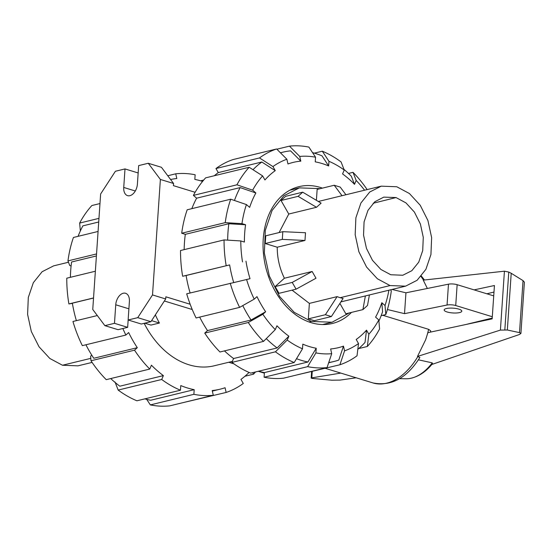 <?xml version="1.0" encoding="UTF-8"?>
<svg xmlns="http://www.w3.org/2000/svg" width="552" height="552" viewBox="0 0 552 552"><rect width="100%" height="100%" fill="white"/><g stroke="black" fill="none" stroke-linecap="round" stroke-linejoin="round"><path stroke-width="0.83" d="M458.85 309.127A8.846 2.401 3.9 0 1 461.803 311.155A8.846 2.401 3.9 0 1 456.518 312.984A8.846 2.401 3.9 0 1 447.113 311.983A8.846 2.401 3.9 0 1 444.16 309.955A8.846 2.401 3.9 0 1 449.445 308.126A8.846 2.401 3.9 0 1 458.85 309.127M493.723 295.886L457.146 284.687A6.431 1.746 -176.1 0 0 448.472 284.176L405.941 292.808L392.023 289.448M465.433 324.604L492.212 318.09M387.407 309.52L404.519 313.653L447.058 305.021A6.431 1.746 3.9 0 1 455.724 305.532L492.301 316.731M447.058 305.021L448.472 284.176M404.519 313.653L405.941 292.808M486.864 293.788L493.985 292.056M430.401 332.125L430.705 330.862L428.607 329.323L382.736 315.282M474.106 289.883L494.433 285.515L492.156 318.863L427.897 332.663L425.578 339.901L417.491 356.433L500.409 330.089L507.343 330.006L519.501 332.621L520.909 333.463L519.273 334.56L431.795 364.486M356.15 377.789L339.991 380.1L331.807 380.204L312.273 378.43L311.169 378.099L311.811 377.851L312.239 371.503M311.811 377.851L340.812 373.09M417.905 356.468A60.299 37.784 107 0 1 372.973 382.936C391.278 386.545 406.914 378.065 419.879 357.496L417.491 356.433M432.244 362.864A47.389 29.698 107 0 1 409.95 378.458C418.45 376.774 425.965 371.834 432.499 363.623L432.244 362.864L418.402 359.807M500.409 330.089L504.424 271.191L423.246 280.126L427.365 288.461M520.909 333.463L524.4 282.196L523.041 280.63L511.214 273.274L508.772 272.067L504.424 271.191M507.343 330.006L511.214 273.274M409.95 378.458A47.389 29.698 107 0 1 406.106 378.769L399.476 378.679M390.775 274.751L380.908 269.466L372.483 260.337L366.466 248.428L363.547 235.104L364.072 221.904L367.977 210.34L374.808 201.756L383.785 197.126L396.039 197.561L405.934 202.874L414.379 212.044L420.396 224.008L423.281 237.381L422.708 250.608L418.733 262.165L411.827 270.708L402.787 275.248L390.775 274.751M396.778 186.755L409.425 193.538L420.224 205.247L427.924 220.524L431.636 237.615L430.933 254.527L425.896 269.328L417.098 280.292L405.568 286.157L390.036 285.563L377.389 278.774L366.59 267.071L358.89 251.788L355.177 234.703L355.881 217.785L360.918 202.991L369.716 192.027L381.246 186.162L396.778 186.755M316.51 207.283L321.119 203.122L302.703 192.179L285.625 196.333L281.023 200.493L288.765 214.031L316.51 207.283L298.094 196.339L302.703 192.179M279.105 232.571L288.765 214.031M304.98 240.465L305.504 232.744L282.824 231.667L265.753 235.814L265.229 243.535L277.235 247.213L304.98 240.465L282.3 239.382L282.824 231.667M284.39 278.229L275.151 286.571L279.015 293.326L296.086 289.172L315.999 278.236L312.135 271.48L284.39 278.229C279.609 268.417 277.221 258.081 277.235 247.213M390.036 285.563L340.101 297.707L337.113 296.638L309.375 303.393L292.063 290.152M340.101 297.707L343.109 298.473L331.379 316.544L314.309 320.698L308.32 318.863L309.375 303.393M316.399 200.321L317.145 189.412L334.215 185.258L342.019 195.705M339.901 303.421L345.828 313.777L362.899 309.624L365.383 295.927M349.161 312.963L332.069 322.237L311.204 321.443L294.202 312.322L279.692 296.59L269.348 276.055L264.36 253.099L265.305 230.363L272.074 210.484L283.887 195.753L299.384 187.873L320.229 188.66M281.023 200.493L298.094 196.339M265.229 243.535L282.3 239.382M312.135 271.48L292.222 282.417L275.151 286.571M296.086 289.172L292.222 282.417M337.113 296.638L325.39 314.709L308.32 318.863M369.412 294.947L367.508 305.463L362.899 309.624M345.931 194.752L340.204 187.087L334.215 185.258M325.39 314.709L331.379 316.544M68.476 262.241L53.668 265.85L42.138 271.708L33.341 282.672L28.304 297.466L27.6 314.385L31.312 331.476L39.013 346.753L49.811 358.462L62.459 365.245L77.991 365.838L92.087 362.409M184.154 249.635A107.73 78.694 -103.7 0 1 184.437 242.887A107.73 78.694 -103.7 0 1 185.313 234.331L228.845 223.739L245.578 224.754A95.351 69.649 -103.7 0 0 244.674 233.303A95.351 69.649 -103.7 0 0 244.398 242.045L240.789 240.941L224.057 239.927L180.525 250.518A112.553 82.213 -103.7 0 0 182.643 276.269L229.632 264.919A107.73 78.694 -103.7 0 0 233.668 282.431M227.672 240.148A107.73 78.694 -103.7 0 1 227.976 232.295A107.73 78.694 -103.7 0 1 228.845 223.739M351.486 312.397A70.428 51.446 -103.7 0 1 332.373 323.486A70.428 51.446 -103.7 0 1 263.242 238.988A70.428 51.446 -103.7 0 1 299.08 186.624A70.428 51.446 -103.7 0 1 322.423 188.122M293.954 189.191A70.428 51.446 76.3 0 0 291.801 189.205M324.721 324.535A70.428 51.446 76.3 0 0 326.639 323.555M378.803 319.939A100.174 73.174 -103.7 0 1 368.846 334.222L367.349 346.477A112.553 82.213 -103.7 0 0 379.583 328.937L378.803 319.939L375.588 317.138A95.351 69.649 -103.7 0 0 381.818 302.731L382.591 311.735A107.73 78.694 -103.7 0 1 378.9 321.029M358.517 343.544A100.174 73.174 -103.7 0 1 344.572 350.851L339.894 364.775A112.553 82.213 -103.7 0 0 357.027 355.798L358.517 343.544L356.192 339.473A95.351 69.649 -103.7 0 0 366.514 330.151L365.024 342.412A107.73 78.694 -103.7 0 1 357.82 349.312M296.521 358.697A107.73 78.694 -103.7 0 0 307.94 362.002L316.227 348.25L315.91 352.9L307.623 366.652L264.091 377.237A112.553 82.213 -103.7 0 0 283.507 378.189L327.046 367.597L331.717 353.673L330.634 348.954A95.351 69.649 -103.7 0 0 343.482 346.132L338.804 360.063A107.73 78.694 -103.7 0 1 333.718 361.546A107.73 78.694 -103.7 0 1 328.75 362.526M343.993 169.423A107.73 78.694 -103.7 0 1 351.341 176.212L354.515 184.34A95.351 69.649 -103.7 0 0 342.564 173.928L344.241 170.05L341.067 161.929A112.553 82.213 -103.7 0 0 322.313 151.2L328.971 161.315L328.654 165.966L321.995 155.843A107.73 78.694 -103.7 0 0 312.549 152.649M316.227 348.25A95.351 69.649 -103.7 0 1 302.806 344.144L302.489 348.795A100.174 73.174 -103.7 0 1 287.212 340.053L275.448 351.81L231.916 362.402L233.593 358.531A107.73 78.694 -103.7 0 1 224.471 350.893M276.862 149.206L289.469 146.142L299.736 156.43A100.174 73.174 -103.7 0 1 315.551 157.203L315.233 161.853A95.351 69.649 -103.7 0 1 328.654 165.966M263.504 341.398A112.553 82.213 -103.7 0 1 248.276 322.513L204.737 333.104A112.553 82.213 -103.7 0 0 219.972 351.99L263.504 341.398L275.269 329.641L276.945 325.77A95.351 69.649 -103.7 0 0 288.889 336.182L277.125 347.939A107.73 78.694 -103.7 0 1 266.278 338.624M280.457 152.814A107.73 78.694 -103.7 0 1 282.796 152.193A107.73 78.694 -103.7 0 1 290.559 150.855L300.819 161.149A95.351 69.649 -103.7 0 0 287.971 163.972L286.881 159.252L276.621 148.964L233.089 159.556A112.553 82.213 -103.7 0 0 215.956 168.532L259.495 157.941L272.936 166.566L275.262 170.637L261.82 162.005A107.73 78.694 -103.7 0 0 253.002 169.719M245.971 261.158A95.351 69.649 -103.7 0 0 250.022 278.705L186.693 293.816A112.553 82.213 -103.7 0 0 196.084 317.973L239.616 307.381L254.21 299.136L256.984 296.624A95.351 69.649 -103.7 0 0 265.643 311.756L251.05 320.008A107.73 78.694 -103.7 0 1 242.756 305.608M191.82 208.663A107.73 78.694 -103.7 0 1 196.615 198.189L193.4 195.394L236.939 184.803L252.65 190.171A100.174 73.174 -103.7 0 1 262.614 175.888L264.939 179.959A95.351 69.649 -103.7 0 1 275.262 170.637M185.313 234.331L181.705 233.227L225.237 222.635L241.969 223.65A100.174 73.174 -103.7 0 1 246.427 204.571L249.635 207.373A95.351 69.649 -103.7 0 1 255.866 192.972L240.148 187.597A107.73 78.694 -103.7 0 0 234.455 200.486M307.94 362.002L264.408 372.593A107.73 78.694 -103.7 0 1 258.647 371.192M277.125 347.939L233.593 358.531M251.05 320.008L207.511 330.6A107.73 78.694 -103.7 0 1 199.672 317.103M214.3 175.743A107.73 78.694 -103.7 0 1 218.281 172.597L261.82 162.005M190.123 292.981A107.73 78.694 -103.7 0 1 186.1 275.51L229.632 264.919M196.615 198.189L240.148 187.597M381.818 302.731L385.027 305.532L385.807 314.536L381.163 315.668M390.761 289.759L391.278 291.104A112.553 82.213 -103.7 0 1 385.807 314.536M388.891 290.207A100.174 73.174 -103.7 0 1 385.027 305.532M367.349 346.477L358.676 348.588M366.514 330.151L368.846 334.222M339.894 364.775L296.293 375.077M343.482 346.132L344.572 350.851M264.091 377.237L264.408 372.593M327.046 367.597A112.553 82.213 -103.7 0 1 307.623 366.652M331.717 353.673A100.174 73.174 -103.7 0 1 315.91 352.9M231.916 362.402A112.553 82.213 -103.7 0 0 250.67 373.131L294.202 362.54L302.489 348.795M294.202 362.54A112.553 82.213 -103.7 0 1 275.448 351.81M288.889 336.182L287.212 340.053M275.269 329.641A100.174 73.174 -103.7 0 1 262.862 314.267L248.276 322.513M204.737 333.104L207.511 330.6M265.643 311.756L262.862 314.267M239.616 307.381A112.553 82.213 -103.7 0 1 230.225 283.224M254.21 299.136A100.174 73.174 -103.7 0 1 246.565 279.464M186.1 275.51L182.643 276.269M226.182 265.678A112.553 82.213 -103.7 0 1 224.057 239.927M242.514 261.917A100.174 73.174 -103.7 0 1 240.789 240.941M252.65 190.171L255.866 192.972M236.939 184.803A112.553 82.213 -103.7 0 1 249.166 167.263L205.634 177.854A112.553 82.213 -103.7 0 0 193.4 195.394M262.614 175.888L249.166 167.263M218.281 172.597L215.956 168.532M259.495 157.941A112.553 82.213 -103.7 0 1 276.621 148.964M272.936 166.566A100.174 73.174 -103.7 0 1 286.881 159.252M315.551 157.203L308.892 147.094A112.553 82.213 -103.7 0 0 289.469 146.142M299.736 156.43L300.819 161.149M314.336 153.139L322.313 151.2M328.971 161.315A100.174 73.174 -103.7 0 1 344.241 170.05M348.505 173.438L353.011 172.341A112.553 82.213 -103.7 0 1 367.149 189.591M353.011 172.341L356.185 180.463A100.174 73.174 -103.7 0 1 364.568 190.219M356.185 180.463L354.515 184.34M241.969 223.65L245.578 224.754M246.427 204.571L230.708 199.203L187.176 209.794A112.553 82.213 -103.7 0 0 181.705 233.227M225.237 222.635A112.553 82.213 -103.7 0 1 230.708 199.203M144.162 323.334A83.614 61.079 76.3 0 0 214.273 365.783L232.357 361.387M70.408 277.304A107.73 78.694 76.3 0 1 70.697 270.556A107.73 78.694 76.3 0 1 71.567 262L96.4 255.955M144.9 398.861A107.73 78.694 76.3 0 0 150.661 400.262L194.194 389.671L193.876 394.321L150.344 404.906L146.687 399.351M110.731 378.562A107.73 78.694 76.3 0 0 119.846 386.2L163.378 375.608L161.708 379.479A112.553 82.213 76.3 0 0 180.456 390.209L180.773 385.565A107.73 78.694 76.3 0 0 194.194 389.671M85.926 344.772A107.73 78.694 76.3 0 0 93.764 358.269L137.303 347.677L134.529 350.182L90.99 360.773L90.645 356.157L91.763 355.15M98.718 222.001L82.869 225.858A107.73 78.694 76.3 0 0 78.073 236.332M93.536 298.025L72.353 303.179A107.73 78.694 76.3 0 0 76.376 320.65M150.344 404.906A112.553 82.213 76.3 0 0 169.761 405.858L213.3 395.267L212.209 390.554A107.73 78.694 76.3 0 0 219.979 389.215A107.73 78.694 76.3 0 0 225.064 387.732L226.147 392.444A112.553 82.213 76.3 0 0 243.28 383.467L240.955 379.403A107.73 78.694 76.3 0 0 249.042 372.441M202.57 181.415A107.73 78.694 76.3 0 0 194.828 179.407L195.146 174.763A112.553 82.213 76.3 0 0 175.729 173.811L176.812 178.524A107.73 78.694 76.3 0 0 170.582 179.51M90.99 360.773A112.553 82.213 76.3 0 0 106.225 379.659L149.758 369.067L151.434 365.196A107.73 78.694 76.3 0 0 163.378 375.608M97.318 315.558L72.947 321.485A112.553 82.213 76.3 0 0 82.338 345.642L125.87 335.05L128.644 332.545A107.73 78.694 76.3 0 0 137.303 347.677M200.59 180.808L203.702 180.049M167.767 175.75L175.729 173.811M80.337 230.971L79.654 223.063L98.967 218.364M99.974 203.557L91.887 205.523A112.553 82.213 76.3 0 0 79.654 223.063M98.07 231.467L73.43 237.463A112.553 82.213 76.3 0 0 67.958 260.896L96.538 253.941M71.091 265.954L69.752 265.546L67.958 260.896M122.848 328.516A112.553 82.213 76.3 0 0 125.87 335.05M134.529 350.182A112.553 82.213 76.3 0 0 149.758 369.067M161.708 379.479L118.169 390.071A112.553 82.213 76.3 0 0 136.924 400.8L180.456 390.209M118.169 390.071L114.995 381.949M193.876 394.321A112.553 82.213 76.3 0 0 213.3 395.267M226.147 392.444L182.367 402.794M252.733 372.628L253.603 374.146L244.929 376.257M253.603 374.146A112.553 82.213 76.3 0 0 255.535 371.951M95.365 271.232L66.778 278.187A112.553 82.213 76.3 0 0 68.896 303.938L93.543 297.942M72.381 303.352L68.896 303.938M144.776 323.182L150.993 325.087L159.418 323.037A83.614 61.079 -103.7 0 1 155.36 314.861M104.873 325.652L114.478 323.313L115.741 304.787A10.288 6.451 107 0 1 125.58 293.284A10.288 6.451 107 0 1 129.396 301.468L128.133 319.994L137.738 317.655L152.511 294.934L160.384 179.448L148.26 163.268L138.662 165.607L137.4 184.133A10.288 6.451 107 0 1 127.553 195.636A10.288 6.451 107 0 1 123.738 187.452L125 168.926L115.396 171.265L100.63 193.987L92.757 309.472L104.873 325.652L118.052 329.682L127.657 327.35L128.161 320.001M159.418 323.037L151.6 320.643M195.118 192.289L173.418 185.644L173.563 183.485L161.446 167.304L148.26 163.268M128.133 319.994L141.312 324.024L150.917 321.692L165.69 298.97L165.835 296.803L190.164 304.249M192.241 309.52L164.372 300.992M114.478 323.313L127.657 327.35M137.738 317.655L150.917 321.692M152.511 294.934L165.69 298.97M160.384 179.448L173.563 183.485M125 168.926L138.159 172.955M455.724 305.532L457.146 284.687M519.501 332.621L523.041 280.63M504.838 329.696L508.772 272.067M420.969 276.504A60.299 37.784 107 0 1 423.501 280.099M428.607 329.323A60.299 37.784 107 0 1 425.578 339.901M396.039 197.561L373.166 203.253M311.204 321.443L309.01 321.975M90.811 358.351L62.459 365.245M115.741 304.787L128.899 308.816M123.738 187.452L135.295 190.992M311.169 378.099L311.611 371.655M325.273 368.336L372.973 382.936M421.348 276.055L424.46 279.988M381.246 186.162L318.332 201.466M405.568 286.157L340.894 301.889M289.876 190.185L299.384 187.873M322.561 324.548L332.069 322.237M333.718 361.546L328.661 362.781M282.796 152.193L280.416 152.773M212.334 391.078L219.979 389.215M228.749 362.264L233.91 363.844M258.246 371.289L264.367 373.166"/></g></svg>

